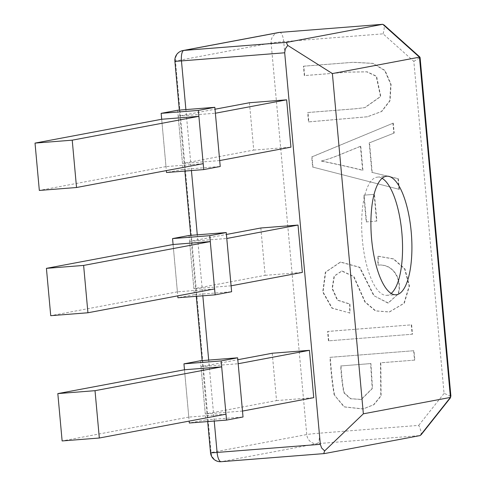 <?xml version="1.0" encoding="UTF-8"?>
<svg xmlns="http://www.w3.org/2000/svg" width="486" height="486" viewBox="0 0 486 486"><rect width="100%" height="100%" fill="white"/><g stroke="black" fill="none" stroke-linecap="round" stroke-linejoin="round"><path stroke-width="0.36" stroke-dasharray="2.43 1.82" d="M272.227 353.243L276.534 400.586L205.286 413.993L200.979 366.657L237.818 359.725M200.979 366.657L238.183 363.728M242.49 411.071L205.286 413.993M276.534 400.586L313.737 397.657M398.368 294.133C402.694 279.869 393.611 263.394 378.175 265.113L378.29 256.201L393.696 258.91L404.941 268.916L409.479 285.95L404.285 303.209L389.541 311.933L375.739 310.846L365.235 301.988L353.954 276.589L342.041 270.945L334.417 276.042L332.4 288.435L337.642 300.129L349.987 304.011L349.993 313.063L332.236 308.1L323.056 292.013L325.675 272.172L340.656 262.039L359.859 267.312L374.196 295.834L388.29 303.015L398.04 294.194C402.359 279.93 393.283 263.455 377.841 265.174L377.956 256.262L378.29 256.201M378.175 265.113L377.841 265.174M374.196 295.834L387.962 303.082L398.04 294.194M349.993 313.063L331.908 308.16L322.728 292.074L325.341 272.233L340.322 262.106L359.531 267.373L373.868 295.895M349.987 304.011L349.659 304.078L349.665 313.124M377.956 256.262L393.368 258.971L404.613 268.977L409.151 286.017L403.957 303.27L389.213 311.994L375.411 310.912L364.907 302.049L353.626 276.649L341.713 271.012L334.082 276.109L332.066 288.502L337.314 300.19L349.659 304.078M200.439 360.74L205.827 419.91L243.024 416.988M225.996 414.175L188.793 417.097L184.486 369.761L189.157 421.107M205.827 419.91L189.333 423.014M249.427 102.74L253.741 150.083L182.487 163.49L178.18 116.154L215.019 109.222M178.18 116.154L215.383 113.226M219.69 160.568L182.487 163.49M253.741 150.083L290.938 147.155M312.954 166.99L312.036 156.881L393.265 123.11L394.17 133.055L369.524 142.835L372.215 172.433L398.326 178.696L399.292 189.364L312.626 167.05L311.702 156.942L393.265 123.11M321.276 161.024C332.479 163.126 346.366 166.2 362.939 170.24L360.758 146.243L336.901 155.945A136.797 128.711 79.3 0 1 321.276 161.024L320.942 161.085C332.151 163.193 346.038 166.267 362.611 170.307L360.424 146.304L360.758 146.243M362.939 170.24L362.611 170.307M360.424 146.304L336.573 156.006A136.797 128.711 79.3 0 1 320.942 161.085M312.036 156.881L311.702 156.942M399.292 189.364L312.626 167.05M398.326 178.696L397.991 178.757L398.963 189.431M372.215 172.433L397.991 178.757M369.524 142.835L369.196 142.896L371.887 172.494M394.17 133.055L369.196 142.896M392.931 123.171L393.836 133.115M188.793 417.097L62.129 440.942M203.197 163.673L165.993 166.595L161.686 119.258L166.358 170.604M165.993 166.595L39.33 190.439M303.78 66.169L353.431 62.269L373.054 63.356L385.052 70.482L391.072 84.351L390.082 100.699L381.783 111.44L367.544 116.743L308.847 121.865L307.99 112.485L356.299 108.682L365.041 107.576L380.805 96.459L376.565 76.247L367.155 71.806L348.845 72.074L304.631 75.555L303.78 66.169L303.446 66.23L353.103 62.33L372.726 63.417L384.724 70.543L390.744 84.412L389.748 100.76L381.455 111.507L367.216 116.804L308.519 121.931L307.662 112.545L307.99 112.485M308.847 121.865L308.519 121.931M304.631 75.555L304.303 75.616L303.446 66.23M307.662 112.545L355.971 108.749L364.713 107.637L380.471 96.52L376.237 76.314L366.821 71.867L348.511 72.135L304.303 75.616M328.773 340.801L327.916 331.416L411.624 324.836L412.474 334.216L328.439 340.862L327.588 331.482L411.624 324.836M327.916 331.416L327.588 331.482M412.474 334.216L328.439 340.862M411.29 324.897L412.146 334.277M260.83 227.995L265.137 275.331L193.89 288.745L189.576 241.402L226.415 234.471M189.576 241.402L226.78 238.48M231.087 285.817L193.89 288.745M265.137 275.331L302.341 272.409M189.042 235.485L194.424 294.662L231.628 291.734M214.599 288.921L177.396 291.849L173.089 244.507L177.761 295.853M194.424 294.662L177.931 297.766M177.639 110.237L183.028 169.407L220.231 166.485M183.028 169.407L166.534 172.512M177.396 291.849L50.726 315.687M334.477 394.735C332.71 384.766 331.306 372.294 330.273 357.301L413.981 350.716L414.831 360.102L380.805 362.775L381.109 395.92L373.922 404.68L363.285 408.939L344.41 406.849L334.149 394.796C332.375 384.833 330.978 372.355 329.945 357.362L413.981 350.716M340.996 365.909C341.786 377.725 342.849 386.656 344.191 392.694L350.679 398.678L361.45 399.425L372.531 388.375L370.933 363.552L340.668 365.97C341.458 377.792 342.521 386.716 343.863 392.755L350.345 398.739L361.116 399.492L372.203 388.442L370.605 363.613L370.933 363.552M344.191 392.694L343.863 392.755M370.605 363.613L340.668 365.97M330.273 357.301L329.945 357.362M380.805 362.775L380.477 362.835L380.781 395.981L373.594 404.741L362.957 408.999L344.076 406.91L334.149 394.796M414.831 360.102L380.477 362.835M413.647 350.777L414.503 360.162M382.105 178.313A59.28 19.981 85.5 0 0 377.336 177.135A59.28 19.981 85.5 0 0 362.374 239.938A59.28 19.981 85.5 0 0 386.631 295.33A59.28 19.981 85.5 0 0 391.163 293.416M279.517 32.422A9.908 3.341 -94.5 0 1 283.715 41.662L319.345 433.196A9.908 0.34 -5.2 0 0 306.751 434.551L271.115 43.017L175.458 61.017L211.088 452.551L306.751 434.551A9.908 9.325 -100.7 0 0 316.945 443.682L221.288 461.682A9.908 9.325 79.3 0 1 211.088 452.551A9.908 0.34 -5.2 0 0 210.523 452.721M420.797 435.183C421.702 433.494 421.016 430.225 418.732 425.378L319.345 433.196A9.908 3.341 -94.5 0 1 316.945 443.682L420.183 435.559M278.581 32.544A9.908 9.325 -100.7 0 0 271.115 43.017A9.908 0.34 174.8 0 1 283.715 41.662L383.096 33.844L413.835 61.364L444.058 393.447C448.359 394.978 450.662 396.169 450.978 397.013M413.835 61.364L419.533 57.87M383.096 33.844C384.432 28.947 384.572 25.837 383.533 24.507M366.535 221.859L364.105 195.141L374.451 194.327L376.881 221.045L366.207 221.92L363.777 195.208L374.451 194.327M364.105 195.141L363.777 195.208M376.881 221.045L366.207 221.92M374.117 194.394L376.547 221.112M393.696 258.91L393.368 258.971M336.901 155.945L336.573 156.006M356.299 108.682L355.971 108.749M174.887 61.187A9.908 0.34 174.8 0 1 175.458 61.017A9.908 9.325 79.3 0 1 182.924 50.55M214.235 421.058L208.688 360.09M202.838 295.804L197.286 234.841M191.435 170.556L185.889 109.587M444.058 393.447L418.732 425.378M388.29 303.015L387.962 303.082M340.656 262.039L340.322 262.106M389.541 311.933L389.213 311.994M342.041 270.945L341.713 271.012M367.544 116.743L367.216 116.804M365.041 107.576L364.713 107.637M361.45 399.425L361.116 399.492M363.285 408.939L362.957 408.999M386.631 295.33L395.944 294.771M377.336 177.135L386.619 176.23M207.686 421.575L202.14 360.606M196.289 296.32L190.737 235.352M184.887 171.072L179.34 110.103"/><path stroke-width="0.73" d="M237.818 359.725L272.227 353.243L309.43 350.321L313.737 397.657L242.49 411.071L238.183 363.728L309.43 350.321M221.148 360.916L237.642 357.811L243.024 416.988L226.537 420.092L221.148 360.916L183.945 363.844L200.439 360.74L237.642 357.811M183.945 363.844L184.486 369.761L221.689 366.833L225.996 414.175L99.326 438.014L95.019 390.677L221.689 366.833M189.157 421.107L189.333 423.014L226.537 420.092M215.019 109.222L249.427 102.74L286.631 99.818L290.938 147.155L219.69 160.568L215.383 113.226L286.631 99.818M95.019 390.677L57.822 393.599L184.486 369.761M57.822 393.599L62.129 440.942L99.326 438.014M72.226 140.175L198.889 116.33L203.197 163.673L76.533 187.511L72.226 140.175L35.022 143.097L161.686 119.258L198.889 116.33M35.022 143.097L39.33 190.439L76.533 187.511M226.415 234.471L260.83 227.995L298.033 225.067L302.341 272.409L231.087 285.817L226.78 238.48L298.033 225.067M209.752 235.667L226.245 232.563L231.628 291.734L215.134 294.838L209.752 235.667L172.548 238.59L189.042 235.485L226.245 232.563M172.548 238.59L173.089 244.507L210.286 241.585L214.599 288.921L87.93 312.765L83.622 265.423L210.286 241.585M177.761 295.853L177.931 297.766L215.134 294.838M198.349 110.413L214.842 107.309L220.231 166.485L203.737 169.59L198.349 110.413L161.152 113.341L177.639 110.237L214.842 107.309M161.152 113.341L161.686 119.258M166.358 170.604L166.534 172.512L203.737 169.59M83.622 265.423L46.419 268.351L173.089 244.507M46.419 268.351L50.726 315.687L87.93 312.765M371.62 239.215A59.456 20.035 85.5 0 0 395.944 294.771A59.456 20.035 85.5 0 0 411.381 233.918A59.456 20.035 85.5 0 0 386.619 176.23A59.456 20.035 85.5 0 0 371.62 239.215M391.163 293.416A59.28 19.981 85.5 0 0 402.025 234.659A59.28 19.981 85.5 0 0 382.105 178.313M324.654 450.899L323.901 452.995L324.35 453.584L221.166 461.7A9.908 3.341 -94.5 0 1 217.09 452.442A9.908 0.34 -5.2 0 1 210.523 452.721A9.908 9.908 0 0 0 221.166 461.7A9.908 3.341 -94.5 0 0 221.288 461.682L324.52 453.566L420.183 435.559L450.431 397.42L363.352 413.811L324.654 450.899L321.629 447.995L320.329 444.319L217.09 452.442L214.235 421.058M185.889 109.587L181.46 60.908L284.693 52.786L320.329 444.319M279.517 32.422L382.755 24.3L287.092 42.306L183.86 50.423L279.517 32.422A9.908 9.325 -100.7 0 0 278.581 32.544L182.924 50.55A9.908 9.325 79.3 0 1 183.86 50.423A9.908 3.341 -94.5 0 0 181.46 60.908A9.908 0.34 174.8 0 1 174.887 61.187L179.34 110.103M419.533 57.87L420.056 57.245M284.693 52.786L285.312 48.91L287.748 45.417L286.606 43.236L287.092 42.306M287.748 45.417L332.388 73.562L363.352 413.811M382.755 24.3L419.467 57.172L332.388 73.562M208.688 360.09L202.838 295.804M197.286 234.841L191.435 170.556M419.467 57.172L450.431 397.42M210.523 452.721L207.686 421.575M202.14 360.606L196.289 296.32M190.737 235.352L184.887 171.072M279.553 32.41A9.908 9.908 0 0 0 278.581 32.544M182.924 50.55A9.908 9.908 0 0 0 174.887 61.187M421.083 434.818L450.637 397.566M450.917 396.357L420.117 57.901M419.618 56.813L383.94 24.871"/></g></svg>
